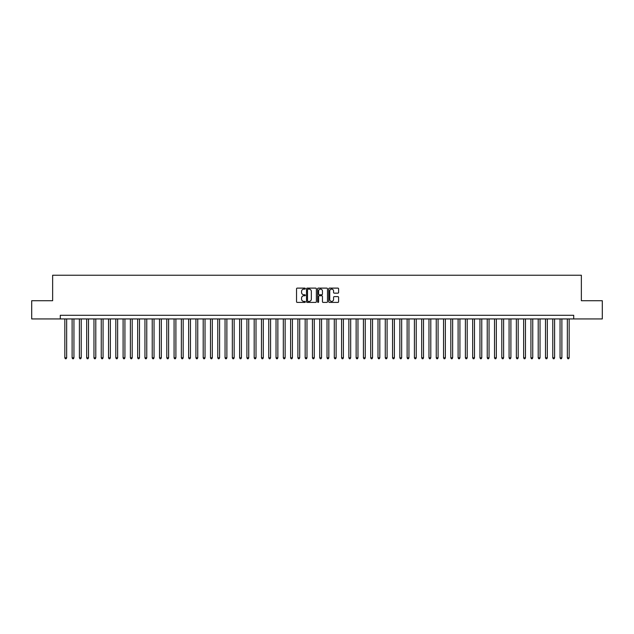 <?xml version="1.0" encoding="UTF-8"?>
<svg xmlns="http://www.w3.org/2000/svg" width="634" height="634" viewBox="0 0 634 634"><rect width="100%" height="100%" fill="white"/><g stroke="black" fill="none" stroke-linecap="round" stroke-linejoin="round"><path stroke-width="0.95" d="M305.35 288.613A0.499 0.499 0 0 0 304.851 288.113L297.251 288.113A0.713 0.713 0 0 0 296.538 288.827L296.538 301.697A0.713 0.713 0 0 0 297.251 302.41L304.851 302.41A0.499 0.499 0 0 0 305.35 301.911A0.499 0.499 0 0 0 304.851 301.412L303.868 301.412A2.29 2.29 0 0 1 301.578 299.121L301.578 298.051A2.29 2.29 0 0 1 303.868 295.761L304.851 295.761A0.499 0.499 0 0 0 305.35 295.262A0.499 0.499 0 0 0 304.851 294.762L303.868 294.762A2.29 2.29 0 0 1 301.578 292.472L301.578 291.402A2.29 2.29 0 0 1 303.868 289.112L304.851 289.112A0.499 0.499 0 0 0 305.35 288.613M337.89 293.154A0.713 0.713 0 0 0 338.604 292.44L338.604 288.827A0.713 0.713 0 0 0 337.89 288.113L329.458 288.113A0.713 0.713 0 0 0 328.745 288.827L328.745 301.697A0.713 0.713 0 0 0 329.458 302.41L337.89 302.41A0.713 0.713 0 0 0 338.604 301.697L338.604 297.338A0.713 0.713 0 0 0 337.89 296.617L334.284 296.617A0.713 0.713 0 0 0 333.563 297.338L333.563 299.494A1.91 1.91 0 0 1 331.653 301.412A1.91 1.91 0 0 1 329.743 299.494L329.743 291.022A1.91 1.91 0 0 1 331.653 289.112A1.91 1.91 0 0 1 333.563 291.022L333.563 292.44A0.713 0.713 0 0 0 334.284 293.154L337.89 293.154M60.285 318.934L31.7 318.934L31.7 300.722L52.638 300.722L52.638 275.235L581.362 275.235L581.362 300.722L602.3 300.722L602.3 318.934L573.715 318.934L573.715 315.288L60.285 315.288L60.285 318.934L573.715 318.934M316.374 288.827A0.713 0.713 0 0 0 315.661 288.113L307.221 288.113A0.713 0.713 0 0 0 306.507 288.827L306.507 301.697A0.713 0.713 0 0 0 307.221 302.41L315.661 302.41A0.713 0.713 0 0 0 316.374 301.697L316.374 288.827M318.339 288.113L326.779 288.113A0.713 0.713 0 0 1 327.493 288.827L327.493 301.697A0.713 0.713 0 0 1 326.779 302.41L323.166 302.41A0.713 0.713 0 0 1 322.452 301.697L322.452 296.474A0.713 0.713 0 0 0 321.739 295.761L319.338 295.761A0.713 0.713 0 0 0 318.625 296.474L318.625 301.911A0.499 0.499 0 0 1 318.125 302.41A0.499 0.499 0 0 1 317.626 301.911L317.626 288.827A0.713 0.713 0 0 1 318.339 288.113M308.013 289.112A0.499 0.499 0 0 0 307.514 289.611L307.514 300.912A0.499 0.499 0 0 0 308.013 301.412L309.051 301.412A2.29 2.29 0 0 0 311.334 299.121L311.334 291.402A2.29 2.29 0 0 0 309.051 289.112L308.013 289.112M322.452 291.061A1.91 1.91 0 0 0 320.535 289.152A1.91 1.91 0 0 0 318.625 291.061L318.625 294.049A0.713 0.713 0 0 0 319.338 294.762L321.739 294.762A0.713 0.713 0 0 0 322.452 294.049L322.452 291.061M64.834 318.934L64.834 357.822L66.657 357.822L66.657 318.934M66.657 357.822L66.11 358.765L65.381 358.765L64.834 357.822M72.117 318.934L72.117 357.822L73.94 357.822L73.94 318.934M73.94 357.822L73.393 358.765L72.664 358.765L72.117 357.822M79.401 318.934L79.401 357.822L81.223 357.822L81.223 318.934M81.223 357.822L80.676 358.765L79.947 358.765L79.401 357.822M86.684 318.934L86.684 357.822L88.506 357.822L88.506 318.934M88.506 357.822L87.96 358.765L87.23 358.765L86.684 357.822M93.967 318.934L93.967 357.822L95.789 357.822L95.789 318.934M95.789 357.822L95.243 358.765L94.514 358.765L93.967 357.822M101.25 318.934L101.25 357.822L103.073 357.822L103.073 318.934M103.073 357.822L102.526 358.765L101.797 358.765L101.25 357.822M108.533 318.934L108.533 357.822L110.356 357.822L110.356 318.934M110.356 357.822L109.809 358.765L109.08 358.765L108.533 357.822M115.816 318.934L115.816 357.822L117.639 357.822L117.639 318.934M117.639 357.822L117.092 358.765L116.363 358.765L115.816 357.822M123.099 318.934L123.099 357.822L124.922 357.822L124.922 318.934M124.922 357.822L124.375 358.765L123.646 358.765L123.099 357.822M130.382 318.934L130.382 357.822L132.205 357.822L132.205 318.934M132.205 357.822L131.658 358.765L130.929 358.765L130.382 357.822M137.665 318.934L137.665 357.822L139.488 357.822L139.488 318.934M139.488 357.822L138.941 358.765L138.212 358.765L137.665 357.822M144.948 318.934L144.948 357.822L146.763 357.822L146.763 318.934M146.763 357.822L146.224 358.765L145.495 358.765L144.948 357.822M152.231 318.934L152.231 357.822L154.046 357.822L154.046 318.934M154.046 357.822L153.499 358.765L152.778 358.765L152.231 357.822M159.514 318.934L159.514 357.822L161.329 357.822L161.329 318.934M161.329 357.822L160.782 358.765L160.061 358.765L159.514 357.822M166.797 318.934L166.797 357.822L168.612 357.822L168.612 318.934M168.612 357.822L168.065 358.765L167.344 358.765L166.797 357.822M174.081 318.934L174.081 357.822L175.895 357.822L175.895 318.934M175.895 357.822L175.349 358.765L174.619 358.765L174.081 357.822M181.356 318.934L181.356 357.822L183.178 357.822L183.178 318.934M183.178 357.822L182.632 358.765L181.903 358.765L181.356 357.822M188.639 318.934L188.639 357.822L190.462 357.822L190.462 318.934M190.462 357.822L189.915 358.765L189.186 358.765L188.639 357.822M195.922 318.934L195.922 357.822L197.745 357.822L197.745 318.934M197.745 357.822L197.198 358.765L196.469 358.765L195.922 357.822M203.205 318.934L203.205 357.822L205.028 357.822L205.028 318.934M205.028 357.822L204.481 358.765L203.752 358.765L203.205 357.822M210.488 318.934L210.488 357.822L212.311 357.822L212.311 318.934M212.311 357.822L211.764 358.765L211.035 358.765L210.488 357.822M217.771 318.934L217.771 357.822L219.594 357.822L219.594 318.934M219.594 357.822L219.047 358.765L218.318 358.765L217.771 357.822M225.054 318.934L225.054 357.822L226.877 357.822L226.877 318.934M226.877 357.822L226.33 358.765L225.601 358.765L225.054 357.822M232.337 318.934L232.337 357.822L234.16 357.822L234.16 318.934M234.16 357.822L233.613 358.765L232.884 358.765L232.337 357.822M239.62 318.934L239.62 357.822L241.443 357.822L241.443 318.934M241.443 357.822L240.896 358.765L240.167 358.765L239.62 357.822M246.903 318.934L246.903 357.822L248.726 357.822L248.726 318.934M248.726 357.822L248.179 358.765L247.45 358.765L246.903 357.822M254.186 318.934L254.186 357.822L256.009 357.822L256.009 318.934M256.009 357.822L255.462 358.765L254.733 358.765L254.186 357.822M261.47 318.934L261.47 357.822L263.292 357.822L263.292 318.934M263.292 357.822L262.745 358.765L262.016 358.765L261.47 357.822M268.753 318.934L268.753 357.822L270.575 357.822L270.575 318.934M270.575 357.822L270.029 358.765L269.299 358.765L268.753 357.822M276.036 318.934L276.036 357.822L277.858 357.822L277.858 318.934M277.858 357.822L277.312 358.765L276.582 358.765L276.036 357.822M283.319 318.934L283.319 357.822L285.142 357.822L285.142 318.934M285.142 357.822L284.595 358.765L283.866 358.765L283.319 357.822M290.602 318.934L290.602 357.822L292.425 357.822L292.425 318.934M292.425 357.822L291.878 358.765L291.149 358.765L290.602 357.822M297.885 318.934L297.885 357.822L299.7 357.822L299.7 318.934M299.7 357.822L299.161 358.765L298.432 358.765L297.885 357.822M305.168 318.934L305.168 357.822L306.983 357.822L306.983 318.934M306.983 357.822L306.444 358.765L305.715 358.765L305.168 357.822M312.451 318.934L312.451 357.822L314.266 357.822L314.266 318.934M314.266 357.822L313.719 358.765L312.998 358.765L312.451 357.822M319.734 318.934L319.734 357.822L321.549 357.822L321.549 318.934M321.549 357.822L321.002 358.765L320.281 358.765L319.734 357.822M327.017 318.934L327.017 357.822L328.832 357.822L328.832 318.934M328.832 357.822L328.285 358.765L327.556 358.765L327.017 357.822M334.3 318.934L334.3 357.822L336.115 357.822L336.115 318.934M336.115 357.822L335.568 358.765L334.839 358.765L334.3 357.822M341.575 318.934L341.575 357.822L343.398 357.822L343.398 318.934M343.398 357.822L342.851 358.765L342.122 358.765L341.575 357.822M348.858 318.934L348.858 357.822L350.681 357.822L350.681 318.934M350.681 357.822L350.134 358.765L349.405 358.765L348.858 357.822M356.142 318.934L356.142 357.822L357.964 357.822L357.964 318.934M357.964 357.822L357.418 358.765L356.688 358.765L356.142 357.822M363.425 318.934L363.425 357.822L365.247 357.822L365.247 318.934M365.247 357.822L364.701 358.765L363.971 358.765L363.425 357.822M370.708 318.934L370.708 357.822L372.53 357.822L372.53 318.934M372.53 357.822L371.984 358.765L371.255 358.765L370.708 357.822M377.991 318.934L377.991 357.822L379.814 357.822L379.814 318.934M379.814 357.822L379.267 358.765L378.538 358.765L377.991 357.822M385.274 318.934L385.274 357.822L387.097 357.822L387.097 318.934M387.097 357.822L386.55 358.765L385.821 358.765L385.274 357.822M392.557 318.934L392.557 357.822L394.38 357.822L394.38 318.934M394.38 357.822L393.833 358.765L393.104 358.765L392.557 357.822M399.84 318.934L399.84 357.822L401.663 357.822L401.663 318.934M401.663 357.822L401.116 358.765L400.387 358.765L399.84 357.822M407.123 318.934L407.123 357.822L408.946 357.822L408.946 318.934M408.946 357.822L408.399 358.765L407.67 358.765L407.123 357.822M414.406 318.934L414.406 357.822L416.229 357.822L416.229 318.934M416.229 357.822L415.682 358.765L414.953 358.765L414.406 357.822M421.689 318.934L421.689 357.822L423.512 357.822L423.512 318.934M423.512 357.822L422.965 358.765L422.236 358.765L421.689 357.822M428.972 318.934L428.972 357.822L430.795 357.822L430.795 318.934M430.795 357.822L430.248 358.765L429.519 358.765L428.972 357.822M436.255 318.934L436.255 357.822L438.078 357.822L438.078 318.934M438.078 357.822L437.531 358.765L436.802 358.765L436.255 357.822M443.538 318.934L443.538 357.822L445.361 357.822L445.361 318.934M445.361 357.822L444.814 358.765L444.085 358.765L443.538 357.822M450.822 318.934L450.822 357.822L452.644 357.822L452.644 318.934M452.644 357.822L452.097 358.765L451.368 358.765L450.822 357.822M458.105 318.934L458.105 357.822L459.919 357.822L459.919 318.934M459.919 357.822L459.381 358.765L458.651 358.765L458.105 357.822M465.388 318.934L465.388 357.822L467.203 357.822L467.203 318.934M467.203 357.822L466.656 358.765L465.935 358.765L465.388 357.822M472.671 318.934L472.671 357.822L474.486 357.822L474.486 318.934M474.486 357.822L473.939 358.765L473.218 358.765L472.671 357.822M479.954 318.934L479.954 357.822L481.769 357.822L481.769 318.934M481.769 357.822L481.222 358.765L480.501 358.765L479.954 357.822M487.237 318.934L487.237 357.822L489.052 357.822L489.052 318.934M489.052 357.822L488.505 358.765L487.776 358.765L487.237 357.822M494.512 318.934L494.512 357.822L496.335 357.822L496.335 318.934M496.335 357.822L495.788 358.765L495.059 358.765L494.512 357.822M501.795 318.934L501.795 357.822L503.618 357.822L503.618 318.934M503.618 357.822L503.071 358.765L502.342 358.765L501.795 357.822M509.078 318.934L509.078 357.822L510.901 357.822L510.901 318.934M510.901 357.822L510.354 358.765L509.625 358.765L509.078 357.822M516.361 318.934L516.361 357.822L518.184 357.822L518.184 318.934M518.184 357.822L517.637 358.765L516.908 358.765L516.361 357.822M523.644 318.934L523.644 357.822L525.467 357.822L525.467 318.934M525.467 357.822L524.92 358.765L524.191 358.765L523.644 357.822M530.927 318.934L530.927 357.822L532.75 357.822L532.75 318.934M532.75 357.822L532.203 358.765L531.474 358.765L530.927 357.822M538.211 318.934L538.211 357.822L540.033 357.822L540.033 318.934M540.033 357.822L539.486 358.765L538.757 358.765L538.211 357.822M545.494 318.934L545.494 357.822L547.316 357.822L547.316 318.934M547.316 357.822L546.77 358.765L546.04 358.765L545.494 357.822M552.777 318.934L552.777 357.822L554.599 357.822L554.599 318.934M554.599 357.822L554.053 358.765L553.323 358.765L552.777 357.822M560.06 318.934L560.06 357.822L561.882 357.822L561.882 318.934M561.882 357.822L561.336 358.765L560.607 358.765L560.06 357.822M567.343 318.934L567.343 357.822L569.166 357.822L569.166 318.934M569.166 357.822L568.619 358.765L567.89 358.765L567.343 357.822"/></g></svg>
